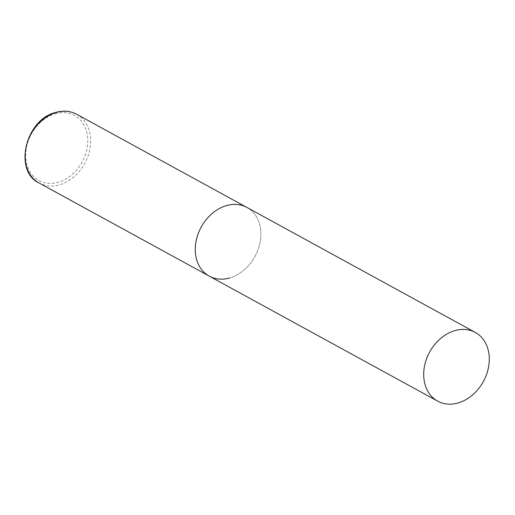 <?xml version="1.0" encoding="UTF-8"?>
<svg xmlns="http://www.w3.org/2000/svg" width="515" height="515" viewBox="0 0 515 515"><rect width="100%" height="100%" fill="white"/><g stroke="black" fill="none" stroke-linecap="round" stroke-linejoin="round"><path stroke-width="0.39" stroke-dasharray="2.58 1.93" d="M209.264 276.143A39.172 30.636 118.7 0 0 244.001 270.047A39.172 30.636 118.7 0 0 260.828 232.168A39.172 30.636 118.7 0 0 246.878 207.416A39.172 30.636 -61.3 0 1 259.611 244.477A39.172 30.636 -61.3 0 1 229.838 277.9M76.709 114.279A39.172 30.636 -61.3 0 1 89.436 151.339A39.172 30.636 -61.3 0 1 59.663 184.763A39.172 30.636 -61.3 0 1 39.095 183.005M55.086 113.821A37.086 29.001 -61.3 0 1 87.762 138.915A37.086 29.001 -61.3 0 1 58.427 182.207A37.086 29.001 -61.3 0 1 25.75 157.114A37.086 29.001 -61.3 0 1 55.086 113.821"/><path stroke-width="0.77" d="M226.31 205.659A39.172 30.636 -61.3 0 1 246.878 207.416A39.172 30.636 118.7 0 0 212.148 213.513A39.172 30.636 118.7 0 0 195.32 251.391A39.172 30.636 118.7 0 0 209.264 276.143A39.172 30.636 -61.3 0 1 196.537 239.082A39.172 30.636 -61.3 0 1 226.31 205.659M229.838 277.9A39.172 30.636 -61.3 0 1 209.264 276.143L39.095 183.005A39.172 30.636 -61.3 0 1 26.362 145.945A39.172 30.636 -61.3 0 1 56.135 112.521A39.172 30.636 -61.3 0 1 76.709 114.279C70.317 110.88 63.3 110.268 55.639 112.437C25.499 119.441 13.21 171.07 39.095 183.005M423.742 376.407A39.172 30.636 118.7 0 0 437.686 401.159A39.172 30.636 118.7 0 0 472.422 395.063A39.172 30.636 118.7 0 0 489.25 357.185A39.172 30.636 118.7 0 0 475.306 332.433A39.172 30.636 118.7 0 0 440.57 338.529A39.172 30.636 118.7 0 0 423.742 376.407M475.306 332.433L76.709 114.279M209.264 276.143L437.686 401.159"/></g></svg>
